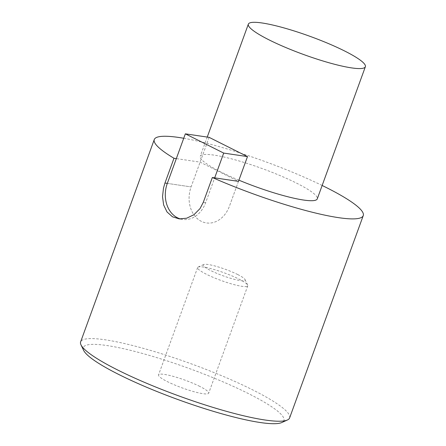 <?xml version="1.0" encoding="UTF-8"?>
<svg xmlns="http://www.w3.org/2000/svg" width="446" height="446" viewBox="0 0 446 446"><rect width="100%" height="100%" fill="white"/><g stroke="black" fill="none" stroke-linecap="round" stroke-linejoin="round"><path stroke-width="0.33" stroke-dasharray="2.23 1.67" d="M199.836 386.431A26.688 4.131 20 0 0 173.689 376.491A26.688 4.131 20 0 0 158.542 374.908A26.688 4.131 20 0 0 182.202 387.914A26.688 4.131 20 0 0 208.695 393.166A26.688 4.131 20 0 0 199.836 386.431M83.658 350.405A106.745 16.513 -160 0 1 189.266 368.519A106.745 16.513 -160 0 1 281.805 422.524M238.471 181.371L229.456 206.147L238.471 181.371L200.115 162.127L176.326 158.614M209.135 137.351L191.1 186.902A26.688 21.057 -81.6 0 0 206.381 222.928A26.688 21.057 -81.6 0 0 229.456 206.147A26.688 21.057 98.4 0 1 206.381 222.928A26.688 21.057 98.4 0 1 191.1 186.902L200.115 162.127M183.735 138.266A111.193 17.204 -160 0 1 289.621 171.035A111.193 17.204 -160 0 1 322.151 185.48M289.61 417.941A111.193 17.204 20 0 0 215.975 373.369A111.193 17.204 20 0 0 80.631 341.876M247.023 286.382A26.688 4.131 -160 0 1 218.847 279.653A26.688 4.131 -160 0 1 197.617 267.55A26.688 4.131 -160 0 1 198.147 267.054A26.688 4.131 -160 0 1 238.911 279.073A26.688 4.131 -160 0 1 247.681 285.083A26.688 4.131 -160 0 1 247.77 285.802A26.688 4.131 -160 0 1 247.023 286.382M237.712 274.541A22.239 3.44 -160 0 1 245.021 279.553A22.239 3.44 -160 0 1 240.177 280.567A22.239 3.44 -160 0 1 214.944 272.551A22.239 3.44 -160 0 1 203.738 264.528A22.239 3.44 -160 0 1 237.712 274.541M180.563 218.98A26.688 21.057 -81.6 0 0 182.592 219.415A26.688 21.057 -81.6 0 0 205.667 202.635L214.682 177.859M238.911 180.173A62.267 9.634 -160 0 1 200.248 156.278A62.267 9.634 -160 0 1 262.058 168.521A62.267 9.634 -160 0 1 317.273 198.871M167.311 183.39L191.1 186.902L167.311 183.39M203.315 202.289L205.667 202.635M182.592 219.415L178.389 218.791M197.617 267.55L158.542 374.908M247.77 285.802L208.695 393.166M203.738 264.528L198.147 267.054M245.021 279.553L247.681 285.083M207.239 137.067L200.248 156.278"/><path stroke-width="0.67" d="M287.397 419.998L281.805 422.524A106.745 16.513 -160 0 1 228.006 415.499A106.745 16.513 -160 0 1 83.658 350.405L80.999 344.875A111.193 17.204 20 0 0 231.357 412.678A111.193 17.204 20 0 0 287.397 419.998A111.193 17.204 20 0 0 289.61 417.941L363.25 215.608A111.193 17.204 -160 0 1 212.335 177.514L203.315 202.289L200.042 208.572L193.982 214.688L186.718 218.205L179.303 218.902L172.496 216.806L167.038 211.978L163.637 204.954L162.522 196.719L163.476 188.14L164.959 183.038L173.979 158.263A111.193 17.204 -160 0 1 154.271 139.542A111.193 17.204 -160 0 1 183.735 138.266M176.326 158.614L173.979 158.263M247.491 156.596L223.702 153.084L185.346 133.839L209.135 137.351L247.491 156.596L238.471 181.371L212.335 177.514M322.151 185.48A111.193 17.204 -160 0 1 363.25 215.608M154.271 139.542L80.631 341.876A111.193 17.204 20 0 0 80.999 344.875M185.346 133.839L167.311 183.39A26.688 21.057 -81.6 0 0 180.563 218.98M214.682 177.859L223.702 153.084M269.01 39.856A62.267 9.634 -160 0 1 248.344 24.145A62.267 9.634 -160 0 1 310.148 36.388A62.267 9.634 -160 0 1 365.369 66.738A62.267 9.634 -160 0 1 351.604 67.898A62.267 9.634 -160 0 1 269.01 39.856M365.369 66.738L317.273 198.871A62.267 9.634 -160 0 1 303.509 200.031A62.267 9.634 -160 0 1 238.911 180.173M164.959 183.038L167.311 183.39M248.344 24.145L207.239 137.067"/></g></svg>
